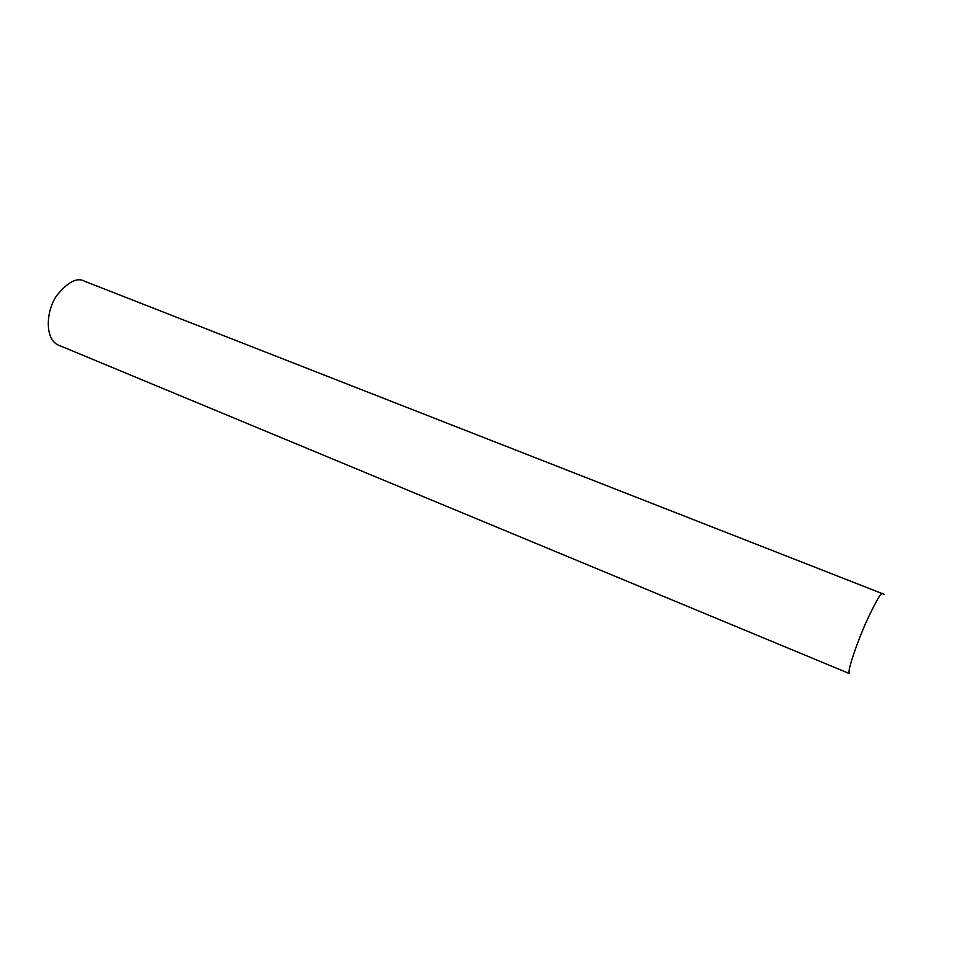 <?xml version="1.0" encoding="UTF-8"?>
<svg xmlns="http://www.w3.org/2000/svg" width="957" height="957" viewBox="0 0 957 957"><rect width="100%" height="100%" fill="white"/><g stroke="black" fill="none" stroke-linecap="round" stroke-linejoin="round"><path stroke-width="1.44" d="M882.486 593.663L84.551 281.214C77.218 277.004 67.875 281.884 56.523 295.869C46.08 310.774 44.524 338.766 58.078 344.963L849.314 673.549C846.789 671.85 857.855 640.293 867.162 619.945C876.433 600.338 881.541 591.582 882.486 593.663L884.459 594.524"/></g></svg>
